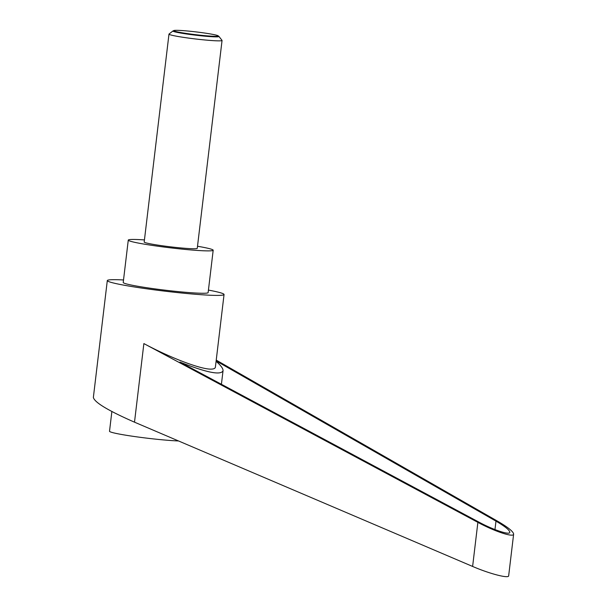<?xml version="1.0" encoding="UTF-8"?>
<svg xmlns="http://www.w3.org/2000/svg" width="607" height="607" viewBox="0 0 607 607"><rect width="100%" height="100%" fill="white"/><g stroke="black" fill="none" stroke-linecap="round" stroke-linejoin="round"><path stroke-width="0.91" d="M172.987 30.934L169.05 34.022A26.723 1.677 6.8 0 0 168.981 34.121A26.723 1.677 6.8 0 0 190.848 38.393A26.723 1.677 6.8 0 0 220.478 40.821A26.723 1.677 6.8 0 0 222.056 40.449A26.723 1.677 6.8 0 0 222.01 40.335L218.907 36.405A23.165 1.457 -173.2 0 1 217.579 36.83A23.165 1.457 -173.2 0 1 191.182 34.629A23.165 1.457 -173.2 0 1 172.987 30.934A23.165 1.457 -173.2 0 1 173.094 30.881L173.913 30.525A22.383 1.404 6.8 0 0 190.894 34.083A22.383 1.404 6.8 0 0 216.896 36.276A22.383 1.404 6.8 0 0 218.103 35.798A22.383 1.404 6.8 0 0 198.701 32.232A22.383 1.404 6.8 0 0 175.082 30.35A22.383 1.404 6.8 0 0 173.913 30.525M218.103 35.798L218.823 36.329A23.165 1.457 -173.2 0 1 218.907 36.405M168.981 34.121L144.193 242.003A26.723 1.677 6.8 0 0 166.06 246.283A26.723 1.677 6.8 0 0 195.689 248.711A26.723 1.677 6.8 0 0 197.26 248.331L222.056 40.449M178.519 440.955A38.749 2.436 -173.2 0 1 134.944 436.592A38.749 2.436 -173.2 0 1 109.518 431.251L111.87 411.516M208.429 290.085A58.788 3.695 -173.2 0 1 224.051 294.501A58.788 3.695 -173.2 0 1 220.591 295.328A58.788 3.695 -173.2 0 1 155.407 289.979A58.788 3.695 -173.2 0 1 107.302 280.578A58.788 3.695 -173.2 0 1 110.762 279.759A58.788 3.695 -173.2 0 1 123.525 279.964M224.051 294.501L215.402 367.068C215.242 368.282 214.043 368.957 211.797 369.094C202.275 369.944 170.924 358.16 143.874 343.577L477.876 522.361C494.728 531.489 513.765 537.741 513.636 534.107L508.666 575.785C508.871 578.782 489.682 573.812 472.618 566.445L134.504 422.176C108.304 410.704 94.593 402.464 93.364 397.456L107.302 280.578M197.51 246.252A42.756 2.686 -173.2 0 1 213.186 250.236A42.756 2.686 -173.2 0 1 210.667 250.828A42.756 2.686 -173.2 0 1 163.26 246.943A42.756 2.686 -173.2 0 1 128.274 240.106A42.756 2.686 -173.2 0 1 130.793 239.507A42.756 2.686 -173.2 0 1 144.443 239.924M213.186 250.236L208.133 292.604A42.756 2.686 -173.2 0 1 205.614 293.204A42.756 2.686 -173.2 0 1 158.207 289.319A42.756 2.686 -173.2 0 1 123.221 282.483L128.274 240.106M216.13 360.915L495.98 521.14C504.978 526.39 509.592 530.101 509.819 532.271C509.926 535.412 493.491 530.01 478.931 522.119L179.93 362.076C206.524 372.607 220.895 375.498 223.035 370.748C223.224 368.669 220.91 365.52 216.092 361.286M513.636 534.107C513.378 531.595 508.036 527.301 497.611 521.216L216.229 360.118M143.874 343.577L134.504 422.176M495.98 521.14L494.971 529.585M477.876 522.361L472.618 566.445M221.418 384.277L223.035 370.748"/></g></svg>
